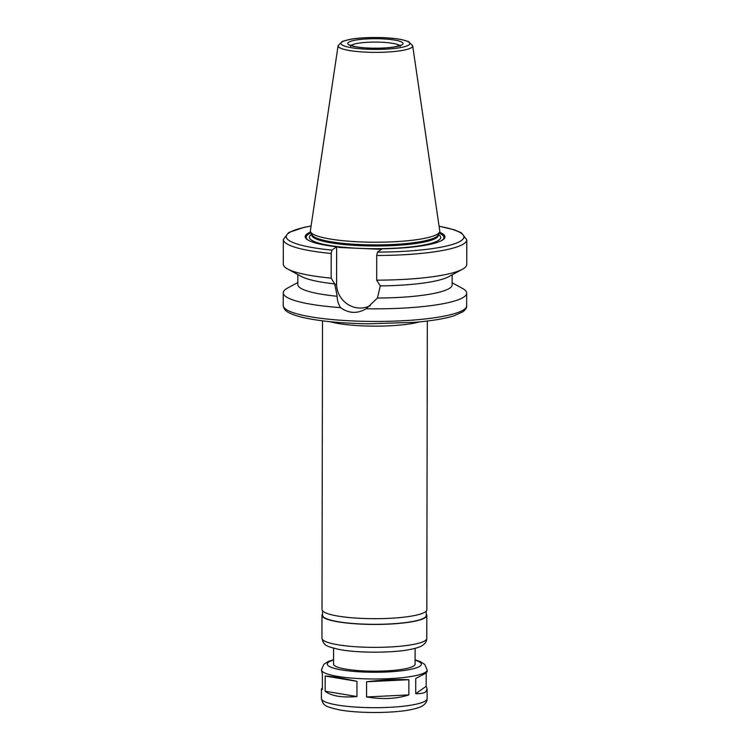 <?xml version="1.0" encoding="UTF-8"?>
<svg xmlns="http://www.w3.org/2000/svg" width="750" height="750" viewBox="0 0 750 750"><rect width="100%" height="100%" fill="white"/><g stroke="black" fill="none" stroke-linecap="round" stroke-linejoin="round"><path stroke-width="1.12" d="M415.087 659.859L420.544 661.716L424.762 664.462L427.153 669.975A52.847 9.113 -179.9 0 1 425.644 672.141A52.847 9.113 -179.9 0 1 367.969 678.919A52.847 9.113 -179.9 0 1 321.459 669.788L322.397 674.381L322.369 689.578L321.422 689.044L322.378 687.844M325.172 676.031C331.378 676.303 341.972 678.066 356.972 681.337L356.944 696.534C341.944 697.837 331.341 696.066 325.144 691.228L325.172 676.031L356.972 681.337M325.144 691.228L356.944 696.534M366.6 681.759C382.472 679.847 396.572 679.163 408.881 679.706L408.853 694.903C396.534 698.925 382.444 699.609 366.572 696.956L366.6 681.759L408.881 679.706M366.572 696.956L408.853 694.903M415.706 693.684L426.178 686.325L427.125 689.222L425.606 691.931C423.75 693.206 420.45 693.787 415.706 693.684L415.734 678.478L425.634 673.284L427.153 671.663L427.153 669.975M426.197 672.863L426.178 686.325M452.147 282.797L462.375 288.366A91.725 15.825 -179.9 0 1 466.688 293.166A91.725 15.825 -179.9 0 1 464.053 296.925A91.725 15.825 -179.9 0 1 366.206 308.747C357.347 313.922 348.797 313.547 340.547 307.622A91.725 15.825 -179.9 0 1 283.247 292.847A91.725 15.825 -179.9 0 1 287.569 288.056L297.816 282.525M452.156 274.809L452.137 284.869A77.166 13.312 -179.9 0 1 377.428 298.041L366.206 308.747M439.078 226.191L454.369 229.828L461.419 232.791L466.781 239.822L466.734 264.488A91.725 15.825 -179.9 0 1 462.403 269.278L448.519 276.778A77.166 13.312 -179.9 0 1 380.278 285.9L377.428 298.041M462.403 269.278A91.725 15.825 -179.9 0 1 376.688 280.153L380.278 285.9M439.5 232.238A69.881 12.056 -179.9 0 1 441.647 240.572A69.881 12.056 -179.9 0 1 382.172 248.803L377.456 252.113L376.734 255.487L376.688 280.153M340.547 307.622C338.278 303.9 337.153 300.122 337.172 296.269L334.744 283.894L331.153 278.147L331.2 253.481L331.922 250.116L336.637 246.797L339.666 247.5L379.153 249.234L382.181 248.812M439.088 233.1A68.878 11.878 -179.9 0 1 441.15 240.825M310.65 232.012A69.881 12.056 -179.9 0 0 308.466 240.338A69.881 12.056 -179.9 0 0 336.637 246.797L336.581 283.941A23.438 22.425 -125.1 0 0 370.312 305.634M427.331 321.028L426.825 609.741A52.416 9.038 -179.9 0 1 425.316 611.887A52.416 9.038 -179.9 0 1 368.128 618.619A52.416 9.038 -179.9 0 1 322.003 609.562L322.5 320.841M426.244 611.091L426.234 615.478A51.834 8.944 -179.9 0 1 424.744 617.597A51.834 8.944 -179.9 0 1 368.184 624.253A51.834 8.944 -179.9 0 1 322.575 615.3L322.575 610.903M426.234 614.138A52.416 9.038 -179.9 0 1 426.816 615.478A52.416 9.038 -179.9 0 1 425.306 617.625A52.416 9.038 -179.9 0 1 368.119 624.356A52.416 9.038 -179.9 0 1 321.994 615.3A52.416 9.038 -179.9 0 1 322.575 613.95M415.106 648.356L415.078 664.219A40.762 7.031 -179.9 0 1 413.916 665.887A40.762 7.031 -179.9 0 1 369.431 671.119A40.762 7.031 -179.9 0 1 333.553 664.078L333.581 648.216M412.688 45.834L439.762 230.887A64.716 11.166 -179.9 0 1 439.566 232.078A64.716 11.166 -179.9 0 1 437.934 233.822A64.716 11.166 -179.9 0 1 369.947 242.175A64.716 11.166 -179.9 0 1 310.575 231.853A64.716 11.166 -179.9 0 1 310.378 230.662L338.1 45.703L342.244 41.428L350.091 39.319C356.925 38.147 365.119 37.538 374.662 37.5C384.9 37.509 393.666 38.156 400.941 39.45L408.488 41.513L412.688 45.834A37.303 6.431 -179.9 0 1 411.628 47.531A37.303 6.431 -179.9 0 1 370.453 52.303A37.303 6.431 -179.9 0 1 338.1 45.703M439.566 232.078L438.188 234.984A63.328 10.922 -179.9 0 1 436.584 236.681A63.328 10.922 -179.9 0 1 370.05 244.866A63.328 10.922 -179.9 0 1 311.944 234.759L310.575 231.853M308.962 240.6A68.878 11.878 -179.9 0 1 311.053 232.875M331.153 278.147A91.725 15.825 -179.9 0 1 287.606 268.978A91.725 15.825 -179.9 0 1 283.294 264.169L283.341 239.503A91.725 15.825 -179.9 0 0 331.2 253.481M334.744 283.894A77.166 13.312 -179.9 0 1 301.462 276.516L287.606 268.978M337.172 296.269A77.166 13.312 -179.9 0 1 297.816 284.597L297.834 274.537M466.688 293.166L466.659 305.794A91.725 15.825 -179.9 0 1 464.034 309.544A91.725 15.825 -179.9 0 1 363.947 321.319A91.725 15.825 -179.9 0 1 283.219 305.466L283.247 292.847M466.781 239.822A91.725 15.825 -179.9 0 1 376.734 255.487M439.097 226.284A88.809 15.319 -179.9 0 1 457.228 242.747A88.809 15.319 -179.9 0 1 377.456 252.113M336.581 283.941L334.744 285.225M419.775 321.853A52.416 9.038 -179.9 0 1 330.056 321.703M426.816 615.478L426.778 638.428A52.416 9.038 -179.9 0 1 425.269 640.566A52.416 9.038 -179.9 0 1 368.072 647.297A52.416 9.038 -179.9 0 1 321.947 638.241L321.994 615.3M415.087 660.178A47.025 8.109 -179.9 0 1 419.991 666.15A47.025 8.109 -179.9 0 1 356.822 671.644A47.025 8.109 -179.9 0 1 333.562 660.028M427.125 689.222L427.106 698.653A52.847 9.113 -179.9 0 1 425.587 700.819A52.847 9.113 -179.9 0 1 367.922 707.606A52.847 9.113 -179.9 0 1 321.403 698.475L321.422 689.044M351.094 45.497A24.75 4.266 -179.9 0 1 375.403 42.084A24.75 4.266 -179.9 0 1 399.703 45.581M402.272 44.663A27.666 4.772 -179.9 0 1 356.269 46.894A27.666 4.772 -179.9 0 1 367.659 38.887A27.666 4.772 -179.9 0 1 402.272 44.663M408.834 44.953A34.425 5.934 -179.9 0 1 351.591 47.728A34.425 5.934 -179.9 0 1 365.775 37.763A34.425 5.934 -179.9 0 1 408.834 44.953M438.394 234.534L438.394 235.181A63.328 10.922 -179.9 0 1 436.575 237.778A63.328 10.922 -179.9 0 1 367.472 245.906A63.328 10.922 -179.9 0 1 311.737 234.966L311.737 235.022M438.412 234.497A65.663 11.325 -179.9 0 1 438.834 240.169A65.663 11.325 -179.9 0 1 358.612 248.306A65.663 11.325 -179.9 0 1 311.719 234.281M331.922 250.116A88.809 15.319 -179.9 0 1 311.072 226.059M426.778 638.428C426.825 640.866 425.55 643.088 422.963 645.084C421.884 645.9 419.231 647.653 409.969 649.509C392.494 653.006 358.153 653.128 339.253 649.491C325.284 646.078 323.878 645.591 321.947 638.241M321.459 669.788L323.85 664.303L328.163 661.528L333.562 659.719M427.106 698.653C427.153 701.109 425.878 703.331 423.281 705.337C422.203 706.153 419.522 707.916 410.184 709.791C392.55 713.325 357.9 713.447 338.831 709.772C324.731 706.331 323.344 705.834 321.403 698.475M400.144 46.397L400.622 45.122L395.353 46.725C389.812 47.738 382.894 48.234 374.606 48.206C366.497 48.122 359.859 47.559 354.713 46.509L350.175 45.038L350.644 46.303M311.737 234.319L311.737 234.966M311.081 225.975L303.9 227.391L288.647 232.537L283.341 239.503M466.659 305.794C466.913 307.566 465.647 309.562 462.881 311.803L454.069 315.787C444.713 318.712 431.55 320.897 414.572 322.331L368.738 323.812C341.869 323.363 320.053 321.272 303.272 317.55C296.916 316.088 292.022 314.409 288.591 312.506C285.394 310.969 283.603 308.625 283.219 305.466"/></g></svg>
